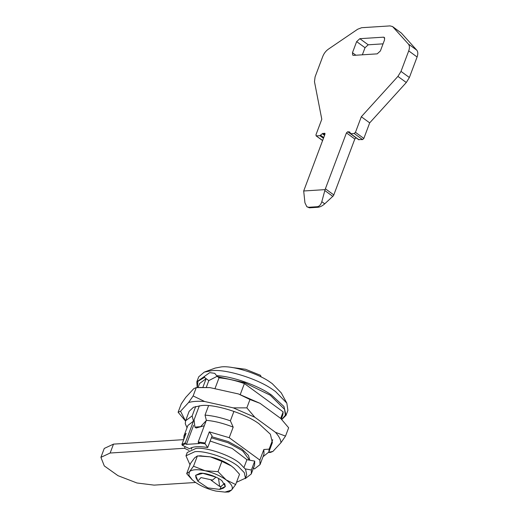 <?xml version="1.0" encoding="UTF-8"?>
<svg xmlns="http://www.w3.org/2000/svg" width="518" height="518" viewBox="0 0 518 518"><rect width="100%" height="100%" fill="white"/><g stroke="black" fill="none" stroke-linecap="round" stroke-linejoin="round"><path stroke-width="0.78" d="M236.506 482.303L245.441 478.179L244.334 472.694L238.429 466.569C229.649 458.754 204.966 450.252 194.781 451.715L185.981 455.827L189.996 464.814M245.441 478.179L246.697 474.844L245.59 469.353L239.685 463.234C230.905 455.419 206.222 446.917 196.037 448.381L187.238 452.492L185.981 455.827M221.128 488.539L225.356 486.493L222.015 480.827C217.709 476.884 205.193 472.52 200.019 473.264L195.623 475.317L197.455 479.642M234.11 468.233L231.391 466.006C225.414 461.81 218.395 458.754 210.321 456.844L200.349 455.853M224.98 492.1L228.814 491.977L231.559 490.067C233.508 487.516 231.714 484.129 226.165 479.908L235.664 484.537L231.559 490.067L224.98 492.1L215.883 491.07C207.809 489.154 200.783 486.098 194.813 481.908L191.951 479.545L186.674 473.653L189.42 471.743L188.843 475.207L192.21 479.778M205.096 470.745C197.17 469.107 191.945 469.438 189.42 471.743L193.525 466.213L205.096 470.745L218.026 471.652L226.165 479.908C220.189 475.712 213.17 472.662 205.096 470.745M235.664 484.537L239.53 474.261L234.246 468.363L231.391 466.006L221.885 461.376L210.321 456.844L197.39 455.931L194.645 457.841L190.533 463.377L186.674 473.653M218.026 471.652L221.885 461.376M193.525 466.213L197.39 455.931M187.037 427.758L185.276 423.698L185.586 420.771L189.141 411.318L193.486 407.252L201.457 405.562C214.394 403.813 245.027 413.345 258.987 423.743L270.377 434.233L272.384 442.605L268.836 452.065L263.014 456.708M199.508 387.47L209.829 387.594L196.27 387.594L193.816 388.617L185.787 397.325L181.242 403.91L178.108 412.25L180.562 411.227L185.515 420.985M285.515 436.111L280.963 442.696C280.756 439.594 278.917 436.137 275.459 432.316L285.515 436.111L288.649 427.771L280.685 418.408L283.152 411.875L244.386 383.56C235.276 380.374 226.826 378.47 219.036 377.842L214.938 388.733M260.03 403.328L238.507 393.965L249.974 399.527L260.03 403.328L280.685 418.408M185.502 421.011L178.108 412.25M268.751 452.272L272.941 451.405L270.487 452.428L268.641 452.505M233.281 407.867L246.84 407.867L254.804 417.23L233.281 407.867L204.604 401.495C198.096 400.984 192.754 401.32 188.584 402.518L193.136 395.94L204.604 401.495M180.562 411.227L188.584 402.518M280.963 442.696L272.941 451.405M254.804 417.23L275.459 432.316M209.829 387.594L238.507 393.965M246.84 407.867L249.974 399.527M193.136 395.94L196.27 387.594M231.74 367.463L245.474 369.256L260.45 375.278L261.221 377M197.837 481.144L195.979 477.725L195.623 475.317L202.888 473.322L215.993 477.149L212.529 480.082L200.978 477.577L197.837 481.144L207.86 487.898L219.852 489.419L221.115 486.35L219.638 486.447L218.531 478.483M219.638 486.447L211.059 480.18L212.529 480.082M221.115 486.35L224.572 483.417L225.356 486.493L223.498 488.073L219.852 489.419M197.183 387.555L196.827 381.837L198.711 376.832L204.273 372.105L215.216 368.065L221.322 366.906C232.258 365.449 258.029 373.342 270.163 382.174L272.215 383.611L281.261 392.89L286.83 403.14L287.904 410.36L286.02 415.365L281.753 419.548M249.449 460.139L243.007 451.275L241.543 450.161L227.926 442.709L211.357 437.833M249.786 460.204L248.472 455.406L241.958 449.048L228.341 441.595L211.778 436.719M204.273 372.105L211.907 370.661C225.583 368.842 257.789 378.71 272.96 389.75L275.524 391.543L286.83 403.14M196.827 381.837L209.745 372.63L214.724 373.329L216.641 375.692C231.572 376.087 258.229 385.405 271.665 395.15L283.942 406.5L286.02 415.365M185.586 420.771L192.139 415.922L195.694 406.468M202.868 387.38L206.145 378.658L199.592 383.514L198.09 387.516M253.127 467.948L254.474 468.932L260.042 464.62L264.012 454.059L263.83 449.507L269.146 449.138L268.836 452.065M260.042 464.62L259.861 460.075L263.83 449.507M281.255 419.017L282.841 414.801L283.152 411.875M269.146 449.138L272.701 439.685M197.306 387.548L197.934 381.267L204.435 377.408L208.812 380.607L217.107 376.301M216.641 375.692L219.036 377.842M281.682 419.47L285.366 415.235L284.563 409.362L270.247 395.208L244.418 382.621L217.32 376.586M204.435 377.408L204.526 376.463M206.248 420.597L200.608 426.677L194.904 427.104L194.075 419.82L199.365 405.756M206.268 387.393L208.812 380.607M204.312 425.751L196.16 428.017L194.904 427.104M185.535 443.699L186.448 444.366L199.339 443.55L198.42 442.877L198.2 442.009L205.141 442.968L209.317 431.844L212.089 435.884L207.699 447.565C199.054 446.056 193 446.438 189.543 448.724L182.252 445.266L181.902 444.45L185.314 442.832L185.535 443.699L182.252 445.266M185.314 442.832L193.467 421.14L187.898 425.453L183.929 436.014L183.773 439.458M192.139 415.922L193.467 421.14M193.628 425.272L186.448 444.366M205.141 442.968L205.128 443.809L207.699 447.565M205.128 443.809L198.42 442.877M181.902 444.45L186.079 433.326L183.929 436.014M259.861 460.075L229.215 437.691L233.184 427.123C223.666 423.374 214.724 421.108 206.352 420.318L205.031 415.099C212.82 415.727 221.27 417.637 230.38 420.823L233.184 427.123M230.38 420.823L233.935 411.37M240.242 394.574L244.386 383.56M229.215 437.691L209.317 431.844M206.352 420.318L198.2 442.009M208.579 405.646L205.031 415.099M325.071 189.627L303.69 190.987L304.934 202.771L306.837 206.727L308.644 207.271L317.288 206.714C319.341 206.391 320.849 204.72 321.808 201.696L325.071 189.627L346.445 132.899L347.72 131.734L349.689 132.019M306.837 206.727L309.395 207.822L318.039 207.271C320.182 207.006 322.416 205.866 324.728 203.833L333.45 195.739L333.799 194.923L325.427 188.805M356.138 137.846L354.817 139.012L333.799 194.923M324.559 135.34L322.313 133.696L319.878 135.677L316.381 135.897L315.941 134.842L321.795 119.269L314.478 81.715L315.086 76.878L322.805 56.358C324.003 53.36 325.867 50.952 328.412 49.139L357.647 29.248L361.616 27.713L390.06 25.9L392.547 26.547L401.411 33.107L416.763 50.155C418.032 51.729 418.143 54.008 417.094 56.993L409.375 77.512L406.293 82.511L369.69 122.87L363.837 138.435L362.561 139.607L358.573 139.517M383.055 43.849L368.214 44.801L365.022 47.714L362.36 54.804M380.393 50.945L384.57 39.821L384.298 37.393L383.469 37.173L359.842 38.682L356.649 41.602L352.467 52.719L352.745 55.148L353.574 55.368L377.201 53.859L380.393 50.945M369.69 122.87L361.318 116.751L355.465 132.323L354.189 133.489L350.692 133.715L349.669 131.948M359.065 139.828L350.2 133.398M392.547 26.547L408.391 44.043C409.66 45.61 409.77 47.889 408.715 50.881L401.003 71.4L397.915 76.399L361.318 116.751M322.636 140.462L316.051 135.813L322.584 140.585M322.313 133.696L324.851 133.294M325.039 133.586L324.521 133.21L324.961 134.266L303.69 190.987M251.262 473.964L254.61 465.06L254.733 461.117L251.385 470.014L251.262 473.964L245.228 478.658M244.056 467.307L246.924 459.673L254.733 461.117M245.279 468.887L251.385 470.014M246.924 459.673L232.142 448.433L210.153 441.051M191.349 449.203L191.977 447.533M110.146 453.023L113.494 444.127L104.254 448.446L100.906 457.342L110.146 453.023L184.473 448.284L185.101 446.62M184.473 448.284L188.921 450.388M113.494 444.127L183.702 439.646M100.913 457.342L104.293 465.928L118 475.679L136.946 482.983L154.105 485.126L195.623 482.485M309.395 207.822L308.644 207.271M318.039 207.271L317.288 206.714M324.728 203.833L321.808 201.696M332.802 196.374L324.857 190.572M354.817 139.012L346.445 132.899M356.093 137.846L347.72 131.734M362.561 139.607L354.189 133.489M363.837 138.435L355.465 132.323M406.293 82.511L397.915 76.399M409.375 77.512L401.003 71.4M417.094 56.993L408.715 50.881M416.763 50.155L408.391 44.043M401.411 33.107L393.039 26.994M323.452 138.287L319.878 135.677M323.731 137.548L320.636 135.289M324.838 134.596L323.07 133.301M355.885 55.219L352.467 52.719M365.022 47.714L356.649 41.602M368.214 44.801L359.842 38.682M384.757 38.112L383.469 37.173M198.867 455.879L201.217 455.808M350.362 133.625L358.734 139.743"/></g></svg>

